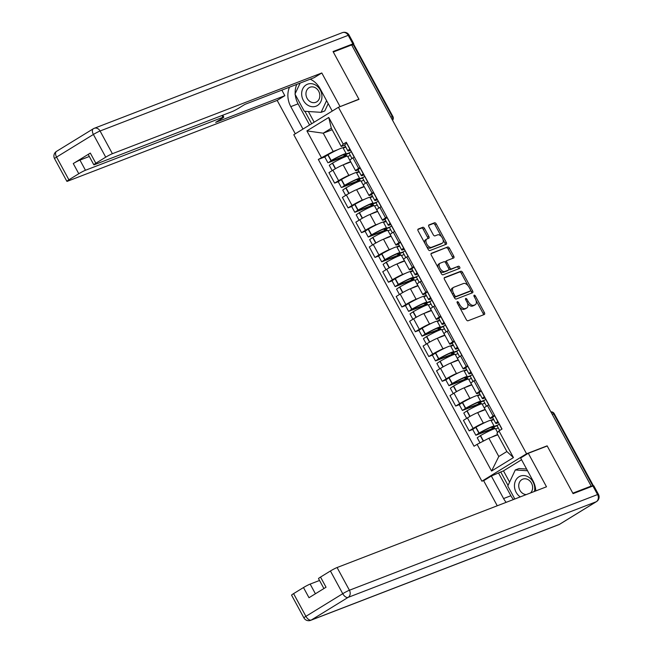 <?xml version="1.0" encoding="UTF-8"?>
<svg xmlns="http://www.w3.org/2000/svg" width="653" height="653" viewBox="0 0 653 653"><rect width="100%" height="100%" fill="white"/><g stroke="black" fill="none" stroke-linecap="round" stroke-linejoin="round"><path stroke-width="0.98" d="M457.329 301.678A1.249 0.669 58.4 0 0 457.271 301.702A1.249 0.669 58.4 0 0 457.288 303.008L466.275 319.57A1.779 0.955 58.4 0 0 468.03 320.778L484.33 314.493A1.779 0.955 58.4 0 0 484.412 314.452A1.779 0.955 58.4 0 0 484.387 312.591L475.392 296.029A1.249 0.669 58.4 0 0 474.168 295.18A1.249 0.669 58.4 0 0 474.111 295.213A1.249 0.669 58.4 0 0 474.127 296.519L475.294 298.658A5.697 3.069 58.4 0 1 475.376 304.633A5.697 3.069 58.4 0 1 475.106 304.763L473.743 305.286A5.697 3.069 58.4 0 1 468.136 301.417L466.977 299.278A1.249 0.669 58.4 0 0 465.752 298.429A1.249 0.669 58.4 0 0 465.687 298.454A1.249 0.669 58.4 0 0 465.703 299.76L466.871 301.906A5.697 3.069 58.4 0 1 466.952 307.873A5.697 3.069 58.4 0 1 466.683 308.012L465.32 308.534A5.697 3.069 58.4 0 1 459.72 304.665L458.553 302.519A1.249 0.669 58.4 0 0 457.329 301.678M424.548 228.501A1.779 0.955 58.4 0 0 422.801 227.285L418.222 229.048A1.779 0.955 58.4 0 0 418.14 229.089A1.779 0.955 58.4 0 0 418.165 230.958L428.156 249.348A1.779 0.955 58.4 0 0 429.903 250.564L446.203 244.279A1.779 0.955 58.4 0 0 446.285 244.238A1.779 0.955 58.4 0 0 446.26 242.369L436.277 223.979A1.779 0.955 58.4 0 0 434.523 222.771L428.997 224.893A1.779 0.955 58.4 0 0 428.915 224.942A1.779 0.955 58.4 0 0 428.939 226.803L433.217 234.672A1.779 0.955 58.4 0 0 434.963 235.888L437.706 234.827A4.759 2.563 58.4 0 1 442.277 237.855A4.759 2.563 58.4 0 1 442.465 243.055A4.759 2.563 58.4 0 1 442.236 243.169L431.502 247.307A4.759 2.563 58.4 0 1 426.931 244.279A4.759 2.563 58.4 0 1 426.744 239.08A4.759 2.563 58.4 0 1 426.972 238.965L428.768 238.28A1.779 0.955 58.4 0 0 428.85 238.231A1.779 0.955 58.4 0 0 428.825 236.37L424.548 228.501L423.25 229.301A1.779 0.955 58.4 0 0 421.495 228.085L417.871 229.489M591.177 486.085L572.82 493.162L547.124 445.844L526.555 453.77L338.425 107.28L358.995 99.346L333.299 52.02L351.657 44.943L591.177 486.085L589.879 486.885L592.736 485.783L553.679 413.847A3.624 3.036 -111.1 0 0 550.895 411.896M444.546 277.525A1.779 0.955 58.4 0 0 444.456 277.566A1.779 0.955 58.4 0 0 444.489 279.435L454.472 297.825A1.779 0.955 58.4 0 0 456.227 299.033L472.519 292.756A1.779 0.955 58.4 0 0 472.609 292.707A1.779 0.955 58.4 0 0 472.584 290.846L462.593 272.456A1.779 0.955 58.4 0 0 460.847 271.24L444.383 277.623M441.314 273.591L431.323 255.192A1.779 0.955 58.4 0 1 431.298 253.331A1.779 0.955 58.4 0 1 431.388 253.291L447.68 247.005A1.779 0.955 58.4 0 1 449.435 248.213L453.713 256.082A1.779 0.955 58.4 0 1 453.737 257.951A1.779 0.955 58.4 0 1 453.647 257.992L447.044 260.539A1.779 0.955 58.4 0 0 446.954 260.588A1.779 0.955 58.4 0 0 446.979 262.449L449.819 267.673A1.779 0.955 58.4 0 0 451.566 268.881L458.447 266.228A1.249 0.669 58.4 0 1 459.647 267.02A1.249 0.669 58.4 0 1 459.696 268.383A1.249 0.669 58.4 0 1 459.63 268.407L443.06 274.799A1.779 0.955 58.4 0 1 441.314 273.591M484.502 480.216L481.914 481.212L293.785 134.714L338.425 107.28M351.796 45.196L353.804 44.51L392.861 116.446L392.273 116.577L353.216 44.641M492.697 417.626L491.407 418.132A8.342 0.702 -28.5 0 1 490.06 418.426A8.342 0.702 -28.5 0 1 493.146 416.083L494.525 415.235M485.301 409.66L477.645 412.606A8.342 0.702 151.5 0 0 467.417 417.92L473.107 428.401A8.342 0.702 -28.5 0 1 483.334 423.087L485.905 422.099M490.542 420.312L493.529 419.161M473.107 428.401L469.14 430.841L472.715 429.462M488.836 404.754L487.456 405.603A8.342 0.702 151.5 0 0 484.371 407.945L490.06 418.426M467.417 417.92L463.442 420.361L469.14 430.841M479.245 392.861L477.955 393.359A8.342 0.702 -28.5 0 1 476.608 393.653A8.342 0.702 -28.5 0 1 479.694 391.31L481.073 390.47M459.271 404.689L455.688 406.068L459.655 403.627A8.342 0.702 -28.5 0 1 469.882 398.314L472.454 397.326M477.098 395.538L480.077 394.388M475.384 379.989L474.005 380.83A8.342 0.702 151.5 0 0 470.919 383.172L476.608 393.653M471.85 384.886L464.193 387.833A8.342 0.702 151.5 0 0 453.966 393.147L449.999 395.587L455.688 406.068M465.793 368.088L464.503 368.586A8.342 0.702 -28.5 0 1 463.157 368.88A8.342 0.702 -28.5 0 1 466.25 366.537L467.621 365.696M445.819 379.915L442.236 381.295L446.203 378.862A8.342 0.702 -28.5 0 1 456.439 373.54L459.002 372.553M463.646 370.765L466.626 369.614M461.932 355.216L460.553 356.056A8.342 0.702 151.5 0 0 457.467 358.399L463.157 368.88M458.398 360.113L450.741 363.06A8.342 0.702 151.5 0 0 440.514 368.382L436.547 370.814L442.236 381.295M452.349 343.315L451.052 343.813A8.342 0.702 -28.5 0 1 449.713 344.115A8.342 0.702 -28.5 0 1 452.798 341.764L454.17 340.923M432.368 355.142L428.784 356.53L432.751 354.089A8.342 0.702 -28.5 0 1 442.987 348.767L445.558 347.78M450.195 345.992L453.174 344.841M448.48 330.442L447.109 331.283A8.342 0.702 151.5 0 0 444.016 333.634L449.713 344.115M444.946 335.34L437.298 338.287A8.342 0.702 151.5 0 0 427.062 343.609L423.095 346.049L428.784 356.53M438.898 318.542L437.6 319.039A8.342 0.702 -28.5 0 1 436.261 319.341A8.342 0.702 -28.5 0 1 439.347 316.991L440.726 316.15M418.916 330.369L415.332 331.757L419.308 329.316A8.342 0.702 -28.5 0 1 429.535 323.994L432.106 323.006M436.743 321.219L439.722 320.068M435.029 305.669L433.657 306.51A8.342 0.702 151.5 0 0 430.572 308.861L436.261 319.341M431.494 310.567L423.846 313.513A8.342 0.702 151.5 0 0 413.61 318.835L409.643 321.276L415.332 331.757M425.446 293.768L424.156 294.266A8.342 0.702 -28.5 0 1 422.809 294.568A8.342 0.702 -28.5 0 1 425.895 292.226L427.274 291.377M405.464 305.604L401.881 306.983L405.856 304.543A8.342 0.702 -28.5 0 1 416.083 299.229L418.655 298.233M423.291 296.446L426.278 295.295M421.585 280.896L420.205 281.745A8.342 0.702 151.5 0 0 417.12 284.088L422.809 294.568M418.042 285.794L410.394 288.748A8.342 0.702 151.5 0 0 400.167 294.062L396.191 296.503L401.881 306.983M411.994 268.995L410.704 269.493A8.342 0.702 -28.5 0 1 409.358 269.795A8.342 0.702 -28.5 0 1 412.443 267.452L413.822 266.604M392.02 280.831L388.437 282.21L392.404 279.77A8.342 0.702 -28.5 0 1 402.632 274.456L405.203 273.46M409.847 271.672L412.827 270.522M408.133 256.123L406.754 256.972A8.342 0.702 151.5 0 0 403.668 259.314L409.358 269.795M404.599 261.02L396.942 263.975A8.342 0.702 151.5 0 0 386.715 269.289L382.74 271.73L388.437 282.21M398.542 244.222L397.253 244.72A8.342 0.702 -28.5 0 1 395.906 245.022A8.342 0.702 -28.5 0 1 398.991 242.679L400.371 241.83M378.569 256.058L374.985 257.437L378.952 254.996A8.342 0.702 -28.5 0 1 389.18 249.683L391.751 248.687M396.395 246.899L399.375 245.748M394.681 231.35L393.302 232.199A8.342 0.702 151.5 0 0 390.216 234.541L395.906 245.022M391.147 236.247L383.491 239.202A8.342 0.702 151.5 0 0 373.263 244.516L369.296 246.956L374.985 257.437M385.09 219.449L383.801 219.947A8.342 0.702 -28.5 0 1 382.454 220.249A8.342 0.702 -28.5 0 1 385.548 217.906L386.919 217.057M365.117 231.284L361.533 232.664L365.5 230.223A8.342 0.702 -28.5 0 1 375.736 224.91L378.299 223.914M382.944 222.126L385.923 220.975M381.23 206.577L379.858 207.425A8.342 0.702 151.5 0 0 376.765 209.768L382.454 220.249M377.695 211.474L370.039 214.429A8.342 0.702 151.5 0 0 359.811 219.743L355.844 222.183L361.533 232.664M371.647 194.676L370.349 195.174A8.342 0.702 -28.5 0 1 369.01 195.476A8.342 0.702 -28.5 0 1 372.096 193.133L373.467 192.284M351.665 206.511L348.082 207.891L352.049 205.45A8.342 0.702 -28.5 0 1 362.284 200.136L364.856 199.149M369.492 197.353L372.471 196.21M367.778 181.803L366.406 182.652A8.342 0.702 151.5 0 0 363.321 184.995L369.01 195.476M364.243 186.701L356.595 189.656A8.342 0.702 151.5 0 0 346.359 194.969L342.392 197.41L348.082 207.891M358.195 169.902L356.897 170.4A8.342 0.702 -28.5 0 1 355.559 170.702A8.342 0.702 -28.5 0 1 358.644 168.36L360.023 167.511M363.509 177.241L359.493 178.791A13.778 1.151 151.5 0 0 359.648 178.432L356.497 172.637A13.778 1.151 151.5 0 0 354.277 173.135A13.778 1.151 151.5 0 0 341.486 179.502L338.205 181.722L334.63 183.118L338.605 180.677A8.342 0.702 -28.5 0 1 348.833 175.363L351.404 174.375M356.04 172.58L359.028 171.437M354.326 157.03L352.955 157.879A8.342 0.702 151.5 0 0 349.869 160.222L355.559 170.702M350.792 161.936L343.143 164.882A8.342 0.702 151.5 0 0 332.908 170.196L328.941 172.637L334.63 183.118M497.782 434.8L488.885 438.236L498.794 456.496L506.867 451.533L496.949 433.274L498.957 430.915L502.018 429.037L346.302 142.248L343.241 144.133L341.233 146.484L331.324 128.225L323.251 133.179L333.169 151.447L337.952 149.602M498.957 430.915L513.446 457.598L491.578 471.033L477.098 444.358L488.885 438.236M333.169 151.447L318.321 159.446L474.037 446.236L477.098 444.358M321.382 157.569L306.894 130.894L328.761 117.45L343.241 144.133M526.555 453.77L481.914 481.212M547.124 445.844L546.292 446.358M332.148 129.751L323.251 133.179L306.894 130.894M344.743 145.129L341.233 146.484M342.588 147.815L345.576 146.664M350.057 152.476L346.049 154.018A13.778 1.151 151.5 0 0 346.196 153.667L343.045 147.864A13.778 1.151 151.5 0 0 340.825 148.362A13.778 1.151 151.5 0 0 328.035 154.728L324.753 156.949L318.321 159.446M513.446 457.598L506.867 451.533M491.578 471.033L498.794 456.496M331.324 128.225L328.761 117.45M459.492 307.073A5.697 3.069 58.4 0 0 464.022 309.334L465.32 308.534M466.952 307.873L465.654 308.673A5.697 3.069 58.4 0 1 465.377 308.812L464.022 309.334M467.483 303.253A5.697 3.069 58.4 0 0 472.445 306.086L473.743 305.286M475.376 304.633L474.078 305.433A5.697 3.069 58.4 0 1 473.8 305.563L472.445 306.086M483.383 314.86A1.779 0.955 58.4 0 0 483.089 313.391L476.029 300.396M468.079 285.753L461.296 273.256A1.779 0.955 58.4 0 0 459.541 272.04L444.187 277.958M471.58 293.115A1.779 0.955 58.4 0 0 471.278 291.646L470.617 290.422M454.806 295.621A1.249 0.669 58.4 0 0 456.039 296.47L470.34 290.952A1.249 0.669 58.4 0 0 470.405 290.928A1.249 0.669 58.4 0 0 470.38 289.622L469.156 287.361A5.697 3.069 58.4 0 0 463.548 283.492L453.77 287.255A5.697 3.069 58.4 0 0 453.5 287.393A5.697 3.069 58.4 0 0 453.582 293.36L454.806 295.621L453.664 296.331M454.08 297.099A1.249 0.669 58.4 0 0 454.733 297.27L456.039 296.47M469.156 291.687A1.249 0.669 58.4 0 1 469.099 291.728A1.249 0.669 58.4 0 1 469.042 291.752L454.733 297.27M452.472 288.055A5.697 3.069 58.4 0 0 452.194 288.193A5.697 3.069 58.4 0 0 451.541 292.43M431.029 253.723L447.68 247.005M452.7 258.359A1.779 0.955 58.4 0 0 452.407 256.882L448.138 249.013A1.779 0.955 58.4 0 0 446.383 247.805M446.881 260.645L445.738 261.339A1.779 0.955 58.4 0 0 445.656 261.388A1.779 0.955 58.4 0 0 445.379 262.441M448.848 268.971A1.779 0.955 58.4 0 0 450.268 269.681L458.447 266.228M458.602 268.807A1.249 0.669 58.4 0 0 458.137 267.526A1.249 0.669 58.4 0 0 457.149 267.028M440.179 263.183A4.759 2.563 58.4 0 0 439.951 263.298A4.759 2.563 58.4 0 0 440.138 268.497A4.759 2.563 58.4 0 0 444.709 271.526L448.489 270.064A1.779 0.955 58.4 0 0 448.578 270.024A1.779 0.955 58.4 0 0 448.546 268.163L445.713 262.939A1.779 0.955 58.4 0 0 443.958 261.731L440.179 263.183M438.881 263.983A4.759 2.563 58.4 0 0 438.653 264.098A4.759 2.563 58.4 0 0 438.13 267.73M439.551 270.35A4.759 2.563 58.4 0 0 443.403 272.325L444.709 271.526M447.354 270.766A1.779 0.955 58.4 0 1 447.272 270.824A1.779 0.955 58.4 0 1 447.191 270.864L443.403 272.325M427.821 238.639A1.779 0.955 58.4 0 0 427.519 237.17L423.25 229.301M425.674 239.765A4.759 2.563 58.4 0 0 425.446 239.88A4.759 2.563 58.4 0 0 424.858 243.283M426.515 246.328A4.759 2.563 58.4 0 0 430.205 248.107L431.502 247.307M441.363 243.7A4.759 2.563 58.4 0 1 441.159 243.855A4.759 2.563 58.4 0 1 440.93 243.969L430.205 248.107M441.395 236.606L434.971 224.779A1.779 0.955 58.4 0 0 433.225 223.571L428.646 225.334M445.256 244.638A1.779 0.955 58.4 0 0 444.962 243.169L443.052 239.651M494.876 428.686L494.403 427.821L478.282 434.033L479.637 432.972A11.428 0.955 -28.5 0 1 490.24 427.699A11.428 0.955 -28.5 0 1 492.076 427.282A11.428 0.955 -28.5 0 1 491.791 427.756L497.325 425.625M498.01 424.972L494.003 426.515A13.778 1.151 151.5 0 0 494.15 426.164L491.007 420.361A13.778 1.151 151.5 0 0 488.787 420.859A13.778 1.151 151.5 0 0 475.988 427.225L472.707 429.445L475.857 435.241L492.713 428.858L492.966 429.331M494.15 426.164A13.778 1.151 151.5 0 0 491.929 426.654A13.778 1.151 151.5 0 0 479.139 433.021L475.857 435.241M479.988 442.856L477.237 437.779L480.518 435.567A13.778 1.151 -28.5 0 1 493.309 429.201A13.778 1.151 -28.5 0 1 495.529 428.703L497.602 432.515M497.659 434.58A13.778 1.151 151.5 0 0 496.46 434.996A13.778 1.151 151.5 0 0 491.472 437.232M499.676 430.482L497.202 425.936A13.778 1.151 -28.5 0 1 499.17 424.099L499.292 424.017M495.66 428.948L498.288 427.935M493.766 419.593L491.138 420.605M497.913 421.479L497.79 421.56A13.778 1.151 151.5 0 0 495.823 423.389A13.778 1.151 151.5 0 0 498.574 422.687M494.762 415.675L494.648 415.765A13.778 1.151 151.5 0 0 492.68 417.594L495.823 423.389M498.361 422.303A11.428 0.955 -28.5 0 1 497.896 422.271A11.428 0.955 -28.5 0 1 498.125 421.862M491.529 427.274L491.791 427.756M494.403 427.821L492.713 428.858M535.77 490.934A20.398 17.1 -111.1 0 0 532.864 480.559L520.621 458.014L528.301 453.288L546.496 486.795L337.087 567.53L349.42 590.239L597.568 494.566L592.916 485.995L573.081 493.644L547.214 445.999L528.301 453.288M513.438 499.545A20.398 17.1 -111.1 0 1 510.875 495.749L503.585 498.557A20.398 17.1 -111.1 0 0 506.148 502.353M503.585 498.557L491.342 476.013L483.661 480.73L497.26 505.781M521.559 459.736L503.479 470.854L491.342 476.013M319.529 580.468L310.151 584.084L315.407 593.773M293.589 593.634L305.914 616.342A5.436 0.457 151.5 0 0 303.906 617.869L291.573 595.161A5.436 0.457 -28.5 0 1 293.589 593.634L303.482 587.553A5.436 0.457 -28.5 0 1 310.151 584.084M323.912 588.549L318.517 578.599A5.436 0.457 -28.5 0 1 320.525 577.072L330.418 570.991A5.436 0.457 -28.5 0 1 337.087 567.53M303.482 587.553L309 597.715L326.043 587.235L320.525 577.072M592.916 485.995A5.436 0.457 -28.5 0 1 593.789 485.799L598.442 494.37A5.436 0.457 151.5 0 0 597.568 494.566A5.436 4.563 68.9 0 1 596.254 501.733L348.098 597.397L311.269 620.04L559.417 524.375L596.254 501.733A5.436 2.93 -121.6 0 0 596.515 501.602A5.436 5.436 0 0 0 598.442 494.37M510.875 495.749L498.631 473.205M500.712 471.923L508.042 485.424M503.479 470.854L509.593 482.118M302.968 129.065L290.797 106.643A20.398 17.1 -111.1 0 1 289.483 87.192M332.246 111.067L320.076 88.645A20.398 17.1 -111.1 0 0 310.24 79.193M351.828 45.179A5.436 0.457 151.5 0 0 353.755 43.702A5.436 0.457 151.5 0 0 352.873 43.898L333.046 51.546L358.905 99.183L339.16 106.994M340.001 106.48L321.807 72.973L314.126 77.691L244.94 104.366L238.827 108.12A5.436 0.457 151.5 0 1 232.15 111.59L94.701 164.58A5.436 0.457 151.5 0 1 93.82 164.776L88.302 154.614A5.436 0.457 -28.5 0 1 90.318 153.08L73.267 163.56A5.436 0.457 -28.5 0 1 79.944 160.099L89.322 156.483M281.835 90.138L284.847 95.689L277.166 100.407L67.757 181.142A5.436 0.457 151.5 0 1 66.884 181.338A5.436 0.457 151.5 0 1 68.9 179.804L78.784 173.722L73.267 163.56M295.287 133.792L277.166 100.407M358.905 99.183L358.073 99.705M321.807 72.973L112.398 153.7A5.436 0.457 151.5 0 0 105.729 157.169L95.836 163.25A5.436 0.457 151.5 0 0 93.82 164.776M79.944 160.099L85.461 170.262L222.91 117.271A5.436 0.457 151.5 0 1 223.791 117.075A5.436 0.457 151.5 0 1 221.775 118.601L215.661 122.364L284.847 95.689M85.461 170.262A5.436 0.457 151.5 0 0 78.784 173.722M309.579 125.009L298.078 103.835L290.797 106.643M296.772 84.384A20.398 17.1 -111.1 0 0 295.189 93.648M295.262 94.628A20.398 17.1 -111.1 0 0 298.078 103.835M304.902 111.288L311.661 123.727M308.371 111.508L314.166 122.184M534.374 491.472A11.787 9.877 -111.1 0 0 530.546 478.616A11.787 9.877 -111.1 0 0 518.988 476.788A11.787 9.877 -111.1 0 0 514.474 486.575A11.787 9.877 -111.1 0 0 520.27 496.909M530.554 492.942A8.073 6.767 -111.1 0 0 531.403 482.991A8.073 6.767 -111.1 0 0 522.784 479.155A8.073 6.767 -111.1 0 0 521.845 479.62A8.073 6.767 -111.1 0 0 519.119 488.387A8.073 6.767 -111.1 0 0 526.277 494.59M514.825 499.006L507.765 486.012L515.282 469.964L518.972 468.536L526.612 469.034M515.282 469.964L527.542 470.756M317.407 105.517A11.787 9.877 -111.1 0 0 320.256 89.992A11.787 9.877 -111.1 0 0 306.192 84.874A11.787 9.877 -111.1 0 0 303.343 100.391A11.787 9.877 -111.1 0 0 317.407 105.517M316.729 101.835A8.073 6.767 -111.1 0 0 318.958 91.763A8.073 6.767 -111.1 0 0 309.987 87.241A8.073 6.767 -111.1 0 0 309.057 87.706A8.073 6.767 -111.1 0 0 306.82 97.779A8.073 6.767 -111.1 0 0 315.791 102.301A8.073 6.767 -111.1 0 0 316.729 101.835M328.206 103.631L324.802 110.912L321.105 112.34L304.29 111.247L294.976 94.097L300.135 83.086M326.582 100.635L321.105 112.34M481.424 403.913L480.959 403.048L464.838 409.26L466.185 408.207A11.428 0.955 -28.5 0 1 476.788 402.925A11.428 0.955 -28.5 0 1 478.625 402.509A11.428 0.955 -28.5 0 1 478.339 402.983L483.873 400.852M484.559 400.199L480.551 401.742A13.778 1.151 151.5 0 0 480.698 401.391L477.555 395.596A13.778 1.151 151.5 0 0 475.335 396.085A13.778 1.151 151.5 0 0 462.536 402.452L459.255 404.672L462.406 410.468L479.261 404.085L479.522 404.558M480.698 401.391A13.778 1.151 151.5 0 0 478.478 401.881A13.778 1.151 151.5 0 0 465.687 408.256L462.406 410.468M466.691 418.369L463.785 413.006L467.066 410.794A13.778 1.151 -28.5 0 1 479.857 404.427A13.778 1.151 -28.5 0 1 482.077 403.929L485.212 409.692A13.778 1.151 151.5 0 0 483.008 410.223A13.778 1.151 151.5 0 0 478.02 412.459M486.493 406.207L483.759 401.162A13.778 1.151 -28.5 0 1 485.718 399.326L485.84 399.244M482.216 404.174L484.844 403.162M480.314 394.82L477.686 395.84M484.461 396.706L484.338 396.787A13.778 1.151 151.5 0 0 482.379 398.624A13.778 1.151 151.5 0 0 485.122 397.914M481.31 390.91L481.196 390.992A13.778 1.151 151.5 0 0 479.229 392.82L482.379 398.624M484.91 397.53A11.428 0.955 -28.5 0 1 484.444 397.497A11.428 0.955 -28.5 0 1 484.673 397.089M478.078 402.501L478.339 402.983M480.959 403.048L479.261 404.085M467.972 379.14L467.507 378.275L451.386 384.486L452.733 383.433A11.428 0.955 -28.5 0 1 463.336 378.152A11.428 0.955 -28.5 0 1 465.181 377.744A11.428 0.955 -28.5 0 1 464.887 378.209L470.421 376.079M471.107 375.426L467.099 376.969A13.778 1.151 151.5 0 0 467.246 376.618L464.103 370.822A13.778 1.151 151.5 0 0 461.883 371.312A13.778 1.151 151.5 0 0 449.093 377.687L445.811 379.899L448.954 385.694L465.809 379.311L466.071 379.785M467.246 376.618A13.778 1.151 151.5 0 0 465.026 377.108A13.778 1.151 151.5 0 0 452.235 383.482L448.954 385.694M453.247 393.596L450.333 388.233L453.615 386.021A13.778 1.151 -28.5 0 1 466.405 379.654A13.778 1.151 -28.5 0 1 468.625 379.156L471.76 384.919A13.778 1.151 151.5 0 0 469.556 385.45A13.778 1.151 151.5 0 0 464.569 387.686M473.05 381.434L470.307 376.389A13.778 1.151 -28.5 0 1 472.274 374.553L472.388 374.471M468.764 379.401L471.393 378.389M466.862 370.047L464.234 371.067M471.009 371.932L470.886 372.014A13.778 1.151 151.5 0 0 468.927 373.851A13.778 1.151 151.5 0 0 471.67 373.141M467.866 366.137L467.744 366.219A13.778 1.151 151.5 0 0 465.777 368.055L468.927 373.851M471.458 372.757A11.428 0.955 -28.5 0 1 471.001 372.724A11.428 0.955 -28.5 0 1 471.221 372.316M464.626 377.728L464.887 378.209M467.507 378.275L465.809 379.311M454.521 354.367L454.055 353.502L437.934 359.713L439.281 358.66A11.428 0.955 -28.5 0 1 449.884 353.379A11.428 0.955 -28.5 0 1 451.729 352.971A11.428 0.955 -28.5 0 1 451.435 353.436L456.969 351.306M457.655 350.653L453.647 352.196A13.778 1.151 151.5 0 0 453.802 351.845L450.652 346.049A13.778 1.151 151.5 0 0 448.431 346.539A13.778 1.151 151.5 0 0 435.641 352.914L432.359 355.126L435.502 360.921L452.366 354.538L452.619 355.012M453.802 351.845A13.778 1.151 151.5 0 0 451.582 352.342A13.778 1.151 151.5 0 0 438.783 358.709L435.502 360.921M439.796 368.823L436.881 363.46L440.163 361.248A13.778 1.151 -28.5 0 1 452.962 354.881A13.778 1.151 -28.5 0 1 455.182 354.383L458.308 360.146M458.3 360.146A13.778 1.151 151.5 0 0 456.104 360.676A13.778 1.151 151.5 0 0 451.117 362.921M459.598 356.66L456.855 351.616A13.778 1.151 -28.5 0 1 458.822 349.779L458.937 349.698M455.312 354.628L457.941 353.616M453.411 345.282L450.782 346.294M457.557 347.159L457.443 347.241A13.778 1.151 151.5 0 0 455.476 349.077A13.778 1.151 151.5 0 0 458.218 348.376M454.415 341.364L454.292 341.446A13.778 1.151 151.5 0 0 452.325 343.282L455.476 349.077M458.006 347.984A11.428 0.955 -28.5 0 1 457.549 347.951A11.428 0.955 -28.5 0 1 457.769 347.551M451.174 352.955L451.435 353.436M454.055 353.502L452.366 354.538M441.077 329.594L440.604 328.728L424.483 334.948L425.829 333.887A11.428 0.955 -28.5 0 1 436.433 328.606A11.428 0.955 -28.5 0 1 438.277 328.198A11.428 0.955 -28.5 0 1 437.983 328.663L443.518 326.533M444.211 325.88L440.195 327.422A13.778 1.151 151.5 0 0 440.351 327.071L437.2 321.276A13.778 1.151 151.5 0 0 434.98 321.774A13.778 1.151 151.5 0 0 422.189 328.141L418.908 330.353L422.05 336.148L438.914 329.773L439.167 330.238M440.351 327.071A13.778 1.151 151.5 0 0 438.13 327.569A13.778 1.151 151.5 0 0 425.34 333.936L422.05 336.148M426.344 344.049L423.43 338.687L426.719 336.475A13.778 1.151 -28.5 0 1 439.51 330.108A13.778 1.151 -28.5 0 1 441.73 329.61L444.856 335.373M444.848 335.381A13.778 1.151 151.5 0 0 442.652 335.903A13.778 1.151 151.5 0 0 437.673 338.148M446.146 331.887L443.403 326.843A13.778 1.151 -28.5 0 1 445.37 325.006L445.485 324.925M441.861 329.855L444.489 328.843M439.967 320.509L437.339 321.521M444.105 322.386L443.991 322.468A13.778 1.151 151.5 0 0 442.024 324.304A13.778 1.151 151.5 0 0 444.766 323.602M440.963 316.591L440.84 316.672A13.778 1.151 151.5 0 0 438.881 318.509L442.024 324.304M444.554 323.211A11.428 0.955 -28.5 0 1 444.097 323.178A11.428 0.955 -28.5 0 1 444.318 322.778M437.722 328.181L437.983 328.663M440.604 328.728L438.914 329.773M427.625 304.82L427.152 303.955L411.031 310.175L412.386 309.114A11.428 0.955 -28.5 0 1 422.989 303.833A11.428 0.955 -28.5 0 1 424.825 303.425A11.428 0.955 -28.5 0 1 424.532 303.89L430.066 301.759M430.76 301.106L426.752 302.649A13.778 1.151 151.5 0 0 426.899 302.298L423.748 296.503A13.778 1.151 151.5 0 0 421.528 297.001A13.778 1.151 151.5 0 0 408.737 303.367L405.456 305.58L408.607 311.375L425.462 305L425.715 305.465M426.899 302.298A13.778 1.151 151.5 0 0 424.679 302.796A13.778 1.151 151.5 0 0 411.888 309.163L408.607 311.375M412.892 319.276L409.986 313.922L413.267 311.701A13.778 1.151 -28.5 0 1 426.058 305.335A13.778 1.151 -28.5 0 1 428.278 304.837L431.404 310.599M431.396 310.608A13.778 1.151 151.5 0 0 429.209 311.13A13.778 1.151 151.5 0 0 424.221 313.375M432.694 307.122L429.952 302.07A13.778 1.151 -28.5 0 1 431.919 300.233L432.041 300.151M428.409 305.082L431.037 304.069M426.515 295.736L423.887 296.748M430.662 297.613L430.539 297.695A13.778 1.151 151.5 0 0 428.572 299.531A13.778 1.151 151.5 0 0 431.315 298.829M427.511 291.818L427.389 291.899A13.778 1.151 151.5 0 0 425.43 293.736L428.572 299.531M431.102 298.437A11.428 0.955 -28.5 0 1 430.645 298.405A11.428 0.955 -28.5 0 1 430.874 298.005M424.27 303.408L424.532 303.89M427.152 303.955L425.462 305M414.173 280.047L413.7 279.182L397.579 285.402L398.934 284.341A11.428 0.955 -28.5 0 1 409.537 279.06A11.428 0.955 -28.5 0 1 411.374 278.651A11.428 0.955 -28.5 0 1 411.088 279.117L416.622 276.986M417.308 276.333L413.3 277.876A13.778 1.151 151.5 0 0 413.447 277.525L410.304 271.73A13.778 1.151 151.5 0 0 408.084 272.228A13.778 1.151 151.5 0 0 395.285 278.594L392.004 280.806L395.155 286.602L412.01 280.227L412.263 280.692M413.447 277.525A13.778 1.151 151.5 0 0 411.227 278.023A13.778 1.151 151.5 0 0 398.436 284.39L395.155 286.602M399.44 294.503L396.534 289.148L399.816 286.928A13.778 1.151 -28.5 0 1 412.606 280.561A13.778 1.151 -28.5 0 1 414.826 280.064L417.953 285.826M417.953 285.834A13.778 1.151 151.5 0 0 415.757 286.357A13.778 1.151 151.5 0 0 410.77 288.602M419.242 282.349L416.5 277.296A13.778 1.151 -28.5 0 1 418.467 275.468L418.589 275.378M414.957 280.308L417.585 279.296M413.063 270.962L410.435 271.974M417.21 272.84L417.087 272.921A13.778 1.151 151.5 0 0 415.12 274.758A13.778 1.151 151.5 0 0 417.871 274.056M414.059 267.044L413.945 267.126A13.778 1.151 151.5 0 0 411.978 268.963L415.12 274.758M417.659 273.664A11.428 0.955 -28.5 0 1 417.194 273.631A11.428 0.955 -28.5 0 1 417.422 273.232M410.827 278.635L411.088 279.117M413.7 279.182L412.01 280.227M400.722 255.274L400.256 254.409L384.135 260.629L385.482 259.567A11.428 0.955 -28.5 0 1 396.085 254.286A11.428 0.955 -28.5 0 1 397.93 253.878A11.428 0.955 -28.5 0 1 397.636 254.352L403.17 252.213M403.856 251.56L399.848 253.111A13.778 1.151 151.5 0 0 399.995 252.752L396.853 246.956A13.778 1.151 151.5 0 0 394.632 247.454A13.778 1.151 151.5 0 0 381.842 253.821L378.552 256.033L381.703 261.829L398.559 255.454L398.82 255.927M399.995 252.752A13.778 1.151 151.5 0 0 397.775 253.25A13.778 1.151 151.5 0 0 384.984 259.616L381.703 261.829M385.988 269.73L383.082 264.375L386.364 262.155A13.778 1.151 -28.5 0 1 399.154 255.788A13.778 1.151 -28.5 0 1 401.375 255.29L404.509 261.053M404.501 261.061A13.778 1.151 151.5 0 0 402.305 261.584A13.778 1.151 151.5 0 0 397.318 263.828M405.791 257.576L403.056 252.523A13.778 1.151 -28.5 0 1 405.015 250.695L405.138 250.605M401.513 255.535L404.142 254.523M399.612 246.189L396.983 247.201M403.758 248.067L403.636 248.148A13.778 1.151 151.5 0 0 401.677 249.985A13.778 1.151 151.5 0 0 404.419 249.283M400.607 242.271L400.493 242.353A13.778 1.151 151.5 0 0 398.526 244.189L401.677 249.985M404.207 248.891A11.428 0.955 -28.5 0 1 403.742 248.858A11.428 0.955 -28.5 0 1 403.97 248.458M397.375 253.862L397.636 254.352M400.256 254.409L398.559 255.454M387.27 230.501L386.805 229.644L370.684 235.855L372.03 234.794A11.428 0.955 -28.5 0 1 382.634 229.513A11.428 0.955 -28.5 0 1 384.478 229.105A11.428 0.955 -28.5 0 1 384.184 229.578L389.719 227.44M390.404 226.787L386.396 228.338A13.778 1.151 151.5 0 0 386.543 227.979L383.401 222.183A13.778 1.151 151.5 0 0 381.181 222.681A13.778 1.151 151.5 0 0 368.39 229.048L365.109 231.26L368.251 237.055L385.107 230.68L385.368 231.154M386.543 227.979A13.778 1.151 151.5 0 0 384.323 228.477A13.778 1.151 151.5 0 0 371.533 234.843L368.251 237.055M372.545 244.957L369.631 239.602L372.912 237.382A13.778 1.151 -28.5 0 1 385.703 231.015A13.778 1.151 -28.5 0 1 387.923 230.525L391.057 236.288A13.778 1.151 151.5 0 0 388.853 236.81A13.778 1.151 151.5 0 0 383.866 239.055M392.347 232.803L389.604 227.75A13.778 1.151 -28.5 0 1 391.571 225.922L391.686 225.832M388.062 230.77L390.69 229.75M386.16 221.416L383.531 222.428M390.306 223.293L390.192 223.375A13.778 1.151 151.5 0 0 388.225 225.212A13.778 1.151 151.5 0 0 390.967 224.51M387.164 217.498L387.041 217.58A13.778 1.151 151.5 0 0 385.074 219.416L388.225 225.212M390.755 224.118A11.428 0.955 -28.5 0 1 390.298 224.085A11.428 0.955 -28.5 0 1 390.518 223.685M383.923 229.097L384.184 229.578M386.805 229.644L385.107 230.68M373.818 205.736L373.353 204.871L357.232 211.082L358.579 210.021A11.428 0.955 -28.5 0 1 369.182 204.748A11.428 0.955 -28.5 0 1 371.026 204.332A11.428 0.955 -28.5 0 1 370.733 204.805L376.267 202.667M376.952 202.014L372.945 203.565A13.778 1.151 151.5 0 0 373.1 203.205L369.949 197.41A13.778 1.151 151.5 0 0 367.729 197.908A13.778 1.151 151.5 0 0 354.938 204.275L351.657 206.487L354.799 212.29L371.663 205.907L371.916 206.381M373.1 203.205A13.778 1.151 151.5 0 0 370.88 203.703A13.778 1.151 151.5 0 0 358.081 210.07L354.799 212.29M359.093 220.183L356.179 214.829L359.46 212.617A13.778 1.151 -28.5 0 1 372.259 206.242A13.778 1.151 -28.5 0 1 374.479 205.752L377.605 211.515A13.778 1.151 151.5 0 0 375.402 212.037A13.778 1.151 151.5 0 0 370.414 214.282M378.895 208.029L376.152 202.985A13.778 1.151 -28.5 0 1 378.12 201.148L378.234 201.067M374.61 205.997L377.238 204.977M372.708 196.643L370.08 197.655M376.854 198.52L376.74 198.61A13.778 1.151 151.5 0 0 374.773 200.438A13.778 1.151 151.5 0 0 377.516 199.736M373.712 192.725L373.589 192.806A13.778 1.151 151.5 0 0 371.622 194.643L374.773 200.438M377.303 199.345A11.428 0.955 -28.5 0 1 376.846 199.312A11.428 0.955 -28.5 0 1 377.067 198.912M370.471 204.324L370.733 204.805M373.353 204.871L371.663 205.907M360.374 180.963L359.901 180.097L343.78 186.309L345.127 185.248A11.428 0.955 -28.5 0 1 355.738 179.975A11.428 0.955 -28.5 0 1 357.575 179.559A11.428 0.955 -28.5 0 1 357.281 180.032L362.815 177.894M359.648 178.432A13.778 1.151 151.5 0 0 357.428 178.93A13.778 1.151 151.5 0 0 344.637 185.297L342.09 187.346L358.211 181.134L358.464 181.607M345.641 195.41L342.735 190.056L346.017 187.844A13.778 1.151 -28.5 0 1 358.807 181.469A13.778 1.151 -28.5 0 1 361.027 180.979L364.154 186.742M364.145 186.742A13.778 1.151 151.5 0 0 361.95 187.272A13.778 1.151 151.5 0 0 356.971 189.509M365.443 183.256L362.701 178.212A13.778 1.151 -28.5 0 1 364.668 176.375L364.79 176.294M361.158 181.224L363.786 180.212M359.264 171.87L356.636 172.882M363.403 173.747L363.288 173.837A13.778 1.151 151.5 0 0 361.321 175.665A13.778 1.151 151.5 0 0 364.064 174.963M360.26 167.952L360.138 168.041A13.778 1.151 151.5 0 0 358.179 169.87L361.321 175.665M363.852 174.571A11.428 0.955 -28.5 0 1 363.394 174.547A11.428 0.955 -28.5 0 1 363.615 174.139M357.02 179.551L357.281 180.032M359.901 180.097L358.211 181.134M346.923 156.189L346.449 155.324L330.328 161.536L331.683 160.475A11.428 0.955 -28.5 0 1 342.286 155.202A11.428 0.955 -28.5 0 1 344.123 154.785A11.428 0.955 -28.5 0 1 343.837 155.259L349.371 153.129M346.196 153.667A13.778 1.151 151.5 0 0 343.976 154.157A13.778 1.151 151.5 0 0 331.185 160.524L328.639 162.581L344.76 156.361L345.013 156.834M332.189 170.645L329.283 165.282L332.565 163.07A13.778 1.151 -28.5 0 1 345.355 156.704A13.778 1.151 -28.5 0 1 347.576 156.206L350.702 161.968A13.778 1.151 151.5 0 0 348.506 162.499A13.778 1.151 151.5 0 0 343.519 164.736M351.991 158.483L349.249 153.439A13.778 1.151 -28.5 0 1 351.216 151.602L351.338 151.52M347.706 156.451L350.334 155.438M345.812 147.096L343.184 148.109M349.959 148.974L349.837 149.064A13.778 1.151 151.5 0 0 347.869 150.892A13.778 1.151 151.5 0 0 350.612 150.19M346.808 143.178L346.694 143.268A13.778 1.151 151.5 0 0 344.727 145.097L347.869 150.892M350.408 149.806A11.428 0.955 -28.5 0 1 349.943 149.774A11.428 0.955 -28.5 0 1 350.171 149.366M343.576 154.777L343.837 155.259M346.449 155.324L344.76 156.361M346.359 194.969L352.049 205.45M359.811 219.743L365.5 230.223M373.263 244.516L378.952 254.996M386.715 269.289L392.404 279.77M400.167 294.062L405.856 304.543M413.61 318.835L419.308 329.316M427.062 343.609L432.751 354.089M440.514 368.382L446.203 378.862M453.966 393.147L459.655 403.627M332.908 170.196L338.605 180.677M343.143 164.882L348.833 175.363M356.595 189.656L362.284 200.136M366.406 182.652L372.096 193.133M370.039 214.429L375.736 224.91M379.858 207.425L385.548 217.906M383.491 239.202L389.18 249.683M393.302 232.199L398.991 242.679M396.942 263.975L402.632 274.456M406.754 256.972L412.443 267.452M410.394 288.748L416.083 299.229M420.205 281.745L425.895 292.226M423.846 313.513L429.535 323.994M433.657 306.51L439.347 316.991M437.298 338.287L442.987 348.767M447.109 331.283L452.798 341.764M450.741 363.06L456.439 373.54M460.553 356.056L466.25 366.537M464.193 387.833L469.882 398.314M474.005 380.83L479.694 391.31M477.645 412.606L483.334 423.087M487.456 405.603L493.146 416.083M352.955 157.879L358.644 168.36M552.258 414.402L554.266 413.716A3.624 3.624 0 0 0 550.863 411.831M390.853 117.132L392.273 116.577A3.624 3.036 -111.1 0 1 392.469 120.119M458.569 305.367L459.72 304.665M465.377 308.812L466.683 308.012M465.826 299.98L466.977 299.278M466.985 302.127L468.136 301.417M473.8 305.563L475.106 304.763M474.249 296.731L475.392 296.029M483.089 313.391L484.387 312.591M457.402 303.229L458.553 302.519M459.541 272.04L460.847 271.24M461.296 273.256L462.593 272.456M471.278 291.646L472.584 290.846M469.042 291.752L470.34 290.952M452.431 294.07L453.582 293.36M448.138 249.013L449.435 248.213M452.407 256.882L453.713 256.082M445.828 263.159L446.979 262.449M448.66 268.383L449.819 267.673M450.268 269.681L451.566 268.881M447.191 270.864L448.489 270.064M427.519 237.17L428.825 236.37M440.93 243.969L442.236 243.169M433.225 223.571L434.523 222.771M434.971 224.779L436.277 223.979M444.962 243.169L446.26 242.369M421.495 228.085L422.801 227.285M475.768 427.356L478.918 433.151M480.298 435.69L483.261 441.15M480.518 435.567L483.489 441.036M499.17 424.099L501.896 429.111M475.988 427.225L479.139 433.021M494.648 415.765L497.79 421.56M303.906 617.869A5.436 5.436 0 0 0 310.64 620.35A5.436 4.563 68.9 0 0 311.269 620.04A5.436 2.93 -121.6 0 1 305.914 616.342L342.743 593.699L330.418 570.991M342.743 593.699A5.436 2.93 58.4 0 0 348.098 597.397A5.436 4.563 68.9 0 0 349.42 590.239A5.436 0.457 151.5 0 0 342.743 593.699M596.515 501.602L559.686 524.245A5.436 2.93 58.4 0 1 559.417 524.375A5.436 4.563 68.9 0 1 558.788 524.685A5.436 5.436 0 0 0 559.686 524.245A5.436 2.93 58.4 0 0 559.915 524.065M90.318 153.08L95.836 163.25M105.729 157.169L93.395 134.461L56.566 157.095L68.9 179.804M352.873 43.898L348.22 35.327L100.072 130.992L112.398 153.7M222.91 117.271L221.963 115.516M93.395 134.461A5.436 0.457 -28.5 0 1 100.072 130.992A5.436 4.563 68.9 0 0 94.212 128.315A5.436 5.436 0 0 0 93.314 128.755A5.436 2.93 58.4 0 0 93.395 134.461M56.566 157.095A5.436 2.93 -121.6 0 1 56.485 151.398A5.436 5.436 0 0 0 54.558 158.63A5.436 0.457 -28.5 0 1 56.566 157.095M342.36 32.65A5.436 4.563 68.9 0 1 348.22 35.327A5.436 0.457 -28.5 0 1 349.094 35.131A5.436 5.436 0 0 0 342.36 32.65L94.212 128.315A5.436 4.563 68.9 0 0 93.583 128.625A5.436 2.93 58.4 0 0 93.314 128.755L56.485 151.398M462.316 402.583L465.467 408.378M466.846 410.917L469.866 416.483M467.066 410.794L470.087 416.361M485.718 399.326L488.713 404.836M462.536 402.452L465.687 408.256M481.196 390.992L484.338 396.787M448.864 377.809L452.015 383.605M453.394 386.143L456.414 391.71M453.615 386.021L456.635 391.588M472.274 374.553L475.262 380.062M449.093 377.687L452.235 383.482M467.744 366.219L470.886 372.014M435.42 353.036L438.563 358.832M439.942 361.37L442.963 366.937M440.163 361.248L443.191 366.815M458.822 349.779L461.81 355.289M435.641 352.914L438.783 358.709M454.292 341.446L457.443 347.241M421.969 328.263L425.111 334.058M426.491 336.597L429.511 342.164M426.719 336.475L429.739 342.041M445.37 325.006L448.358 330.516M422.189 328.141L425.34 333.936M440.84 316.672L443.991 322.468M408.517 303.49L411.659 309.285M413.039 311.832L416.067 317.391M413.267 311.701L416.288 317.268M431.919 300.233L434.906 305.743M408.737 303.367L411.888 309.163M427.389 291.899L430.539 297.695M395.065 278.717L398.216 284.512M399.595 287.059L402.615 292.617M399.816 286.928L402.836 292.495M418.467 275.468L421.454 280.97M395.285 278.594L398.436 284.39M413.945 267.126L417.087 272.921M381.613 253.944L384.764 259.739M386.143 262.286L389.164 267.844M386.364 262.155L389.384 267.722M405.015 250.695L408.011 256.196M381.842 253.821L384.984 259.616M400.493 242.353L403.636 248.148M368.161 229.17L371.312 234.974M372.692 237.512L375.712 243.079M372.912 237.382L375.932 242.949M391.571 225.922L394.559 231.423M368.39 229.048L371.533 234.843M387.041 217.58L390.192 223.375M354.718 204.405L357.86 210.201M359.24 212.739L362.26 218.306M359.46 212.617L362.488 218.175M378.12 201.148L381.107 206.65M354.938 204.275L358.081 210.07M373.589 192.806L376.74 198.61M341.266 179.632L344.409 185.428M345.788 187.966L348.816 193.533M346.017 187.844L349.037 193.402M364.668 176.375L367.655 181.885M341.486 179.502L344.637 185.297M360.138 168.041L363.288 173.837M327.814 154.859L330.965 160.654M332.344 163.193L335.364 168.76M332.565 163.07L335.585 168.629M351.216 151.602L354.204 157.112M328.035 154.728L331.185 160.524M346.694 143.268L349.837 149.064M539.313 390.559A3.624 3.624 0 0 0 538.399 388.878M525.861 365.786A3.624 3.624 0 0 0 524.947 364.105M512.409 341.013A3.624 3.624 0 0 0 511.495 339.331M498.957 316.24A3.624 3.624 0 0 0 498.043 314.558M485.514 291.467A3.624 3.624 0 0 0 484.599 289.785M472.062 266.702A3.624 3.624 0 0 0 471.148 265.012M458.61 241.928A3.624 3.624 0 0 0 457.696 240.239M445.158 217.155A3.624 3.624 0 0 0 444.244 215.466M431.706 192.382A3.624 3.624 0 0 0 430.792 190.7M418.255 167.609A3.624 3.624 0 0 0 417.34 165.927M404.811 142.836A3.624 3.624 0 0 0 403.897 141.154M392.592 120.332A3.624 3.624 0 0 0 392.861 116.446M554.266 413.716L593.324 485.652M469.099 291.728L470.405 290.928M452.194 288.193L453.5 287.393M445.656 261.388L446.954 260.588M438.653 264.098L439.951 263.298M447.272 270.824L448.578 270.024M425.446 239.88L426.744 239.08M441.159 243.855L442.465 243.055M310.64 620.35L558.788 524.685M54.558 158.63L66.884 181.338M349.094 35.131L353.755 43.702M223.791 117.075L222.771 115.206M338.205 181.722L341.356 187.517M324.753 156.949L327.904 162.744"/></g></svg>
